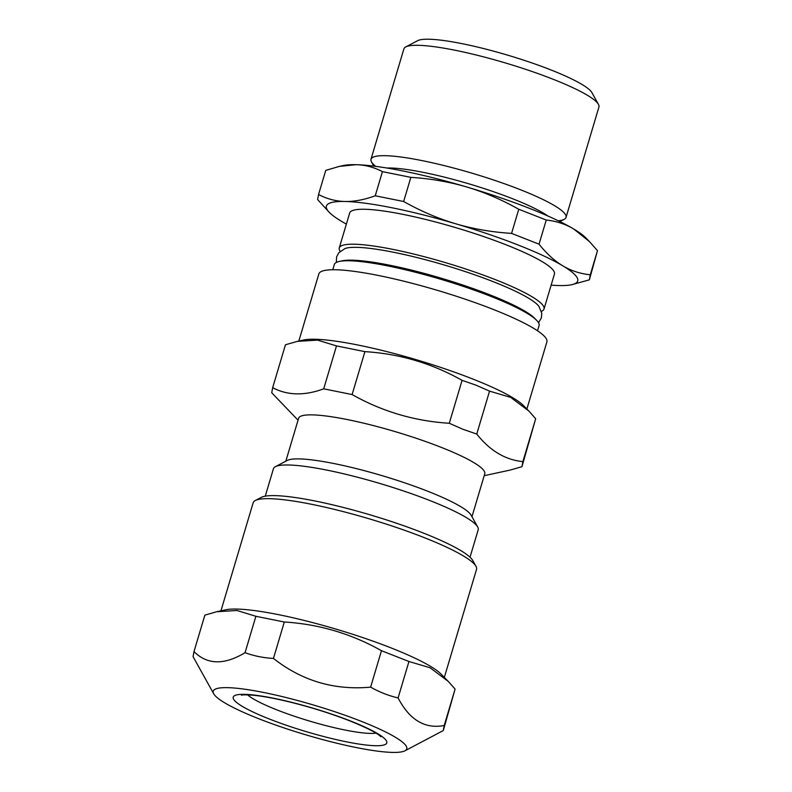 <?xml version="1.0" encoding="UTF-8"?>
<svg xmlns="http://www.w3.org/2000/svg" width="792" height="792" viewBox="0 0 792 792"><rect width="100%" height="100%" fill="white"/><g stroke="black" fill="none" stroke-linecap="round" stroke-linejoin="round"><path stroke-width="1.19" d="M247.609 694.861A70.419 10.722 -163.4 0 0 309.682 721.106A70.419 10.722 -163.4 0 0 375.992 733.135A70.419 10.722 -163.4 0 1 309.682 721.106A70.419 10.722 -163.4 0 1 247.609 694.861M558.202 220.77A101.762 15.503 -163.4 0 0 519.77 189.466A101.762 15.503 -163.4 0 0 408.157 158.083A101.762 15.503 -163.4 0 0 375.705 166.36M538.53 322.71L541.362 317.929L541.778 313.256L538.877 306.316A103.237 15.721 -163.4 0 0 455.351 268.379A103.237 15.721 -163.4 0 0 351.707 247.411A103.237 15.721 -163.4 0 0 345.025 248.53L338.808 252.747L336.59 256.885L336.343 262.429M541.411 311.345A106.831 16.276 -163.4 0 0 544.025 308.999A106.831 16.276 -163.4 0 0 446.292 262.885A106.831 16.276 -163.4 0 0 339.253 247.955A106.831 16.276 -163.4 0 0 340.154 251.351M537.521 330.789L539.085 325.552A106.831 16.276 -163.4 0 0 536.61 320.285A106.831 16.276 -163.4 0 0 441.352 279.437A106.831 16.276 -163.4 0 0 339.273 261.459A106.831 16.276 -163.4 0 0 334.323 264.508L332.759 269.745M339.273 261.459L342.184 260.825A104.128 15.86 16.6 0 1 347.025 260.231A104.128 15.86 16.6 0 1 448.173 280.328A104.128 15.86 16.6 0 1 534.521 318.166L536.61 320.285M370.993 159.251L403.9 48.866A101.762 15.503 16.6 0 1 405.752 46.926A101.762 15.503 16.6 0 1 552.677 79.081A101.762 15.503 16.6 0 1 598.455 104.376A101.762 15.503 16.6 0 1 598.94 107.009L566.033 217.394A101.762 15.503 -163.4 0 0 472.943 173.468A101.762 15.503 -163.4 0 0 370.993 159.251A101.762 15.503 -163.4 0 0 371.478 161.885L373.834 166.122M598.455 104.376L591.941 92.654A92.05 14.018 -163.4 0 0 550.529 69.775A92.05 14.018 -163.4 0 0 417.622 40.689L405.752 46.926M559.894 221.592L564.191 219.335A101.762 15.503 -163.4 0 0 566.033 217.394M318.552 194.525L325.75 170.379L339.402 166.389L355.984 164.686C365.112 164.885 373.933 167.201 382.437 171.636L375.24 195.782C364.221 199.792 354.143 201.693 345.005 201.475C335.877 201.287 327.056 198.96 318.552 194.525L317.612 199.584L329.442 212.523A131.116 19.968 -163.4 0 0 341.342 221.225A131.116 19.968 -163.4 0 0 346.371 224.096M382.437 171.636L410.85 177.358L403.653 201.505L375.24 195.782M410.85 177.358C430.7 178.626 449.312 181.833 466.696 186.981C484.09 192.109 501.445 199.535 518.77 209.246L511.573 233.392C491.733 232.125 473.111 228.918 455.727 223.78C438.342 218.641 420.978 211.226 403.653 201.505M518.77 209.246L546.242 220.037L539.045 244.184L511.573 233.392M546.242 220.037C556.331 221.087 565.498 224.077 573.745 229.017L589.436 241.56L597.475 250.648L590.278 274.794C580.199 273.745 571.032 270.755 562.775 265.815C554.519 260.885 546.609 253.678 539.045 244.184M597.475 250.648L589.337 279.863L590.278 274.794M551.133 285.14A131.116 19.968 -163.4 0 0 559.112 285.556A131.116 19.968 -163.4 0 0 571.626 284.724L589.337 279.863M589.436 241.56L585.644 237.709A131.116 19.968 -163.4 0 0 573.745 229.017A131.116 19.968 -163.4 0 0 466.696 186.981A131.116 19.968 -163.4 0 0 355.984 164.686A131.116 19.968 -163.4 0 0 343.461 165.518L339.402 166.389M571.626 284.724A131.116 19.968 -163.4 0 0 562.775 265.815A131.116 19.968 -163.4 0 0 455.727 223.78A131.116 19.968 -163.4 0 0 345.005 201.475A131.116 19.968 -163.4 0 0 329.442 212.523M547.906 216.018A92.05 14.018 -163.4 0 0 469.775 184.09A92.05 14.018 -163.4 0 0 386.922 168.033M544.025 308.999L554.44 274.042A106.831 16.276 -163.4 0 0 456.707 227.928A106.831 16.276 -163.4 0 0 349.678 212.999L339.253 247.955M470.022 557.212L478.21 529.769A106.831 16.276 -163.4 0 0 477.695 527.007A106.831 16.276 -163.4 0 0 429.63 500.445A106.831 16.276 -163.4 0 0 275.378 466.686A106.831 16.276 -163.4 0 0 273.438 468.725L265.261 496.168M364.914 351.638C399.514 353.767 431.907 363.33 462.082 380.348L475.992 385.15L489.545 391.129L510.652 397.366L528.799 410.979L535.679 418.701L521.948 466.686L522.888 461.617C505.286 459.875 489.911 450.688 476.754 434.056L462.845 429.244L449.282 423.265C414.681 421.136 382.288 411.573 352.113 394.555L364.914 351.638L336.501 345.916L323.7 388.832C304.475 395.901 287.456 395.525 272.666 387.694L285.457 344.777L297.277 341.382L317.543 340.124L336.501 345.916M449.282 423.265L462.082 380.348M476.754 434.056L489.545 391.129M522.888 461.617L535.679 418.701M484.189 475.695L510.117 470.082L521.948 466.686M352.113 394.555L323.7 388.832M272.666 387.694L271.725 392.763L298.04 420.196M526.868 409.028L546.886 341.897A118.978 18.117 -163.4 0 0 492.792 309.246A118.978 18.117 -163.4 0 0 318.849 273.923L298.832 341.045M528.799 410.979L523.413 405.514A118.978 18.117 -163.4 0 0 472.072 378.734A118.978 18.117 -163.4 0 0 303.653 340.006L297.277 341.382M471.973 516.701L484.763 473.764A97.119 14.791 -163.4 0 0 440.609 447.114A97.119 14.791 -163.4 0 0 298.614 418.275L285.813 461.201M477.695 527.007L471.181 515.285A97.119 14.791 -163.4 0 0 427.482 491.139A97.119 14.791 -163.4 0 0 287.248 460.449L275.378 466.686M284.308 622.007C318.919 624.126 351.311 633.699 381.477 650.707L408.949 661.498L430.046 667.735L448.203 681.348L455.083 689.07L443.282 730.561L444.223 725.492C424.997 729.194 409.622 720.007 398.089 697.93C388.525 695.693 379.368 692.099 370.626 687.139C334.392 690.466 302 680.892 273.448 658.429L284.308 622.007L255.895 616.285L245.045 652.707C224.185 665.221 207.167 664.844 194 651.568L204.861 615.146L216.681 611.741L236.937 610.493L255.895 616.285M370.626 687.139L381.477 650.707M398.089 697.93L408.949 661.498M444.223 725.492L455.083 689.07M404.95 750.796A100.98 15.385 -163.4 0 0 314.404 705.286A100.98 15.385 -163.4 0 0 213.711 693.792A100.98 15.385 -163.4 0 0 288.704 729.472A100.98 15.385 -163.4 0 0 392.456 752.4A100.98 15.385 -163.4 0 0 404.95 750.796L443.282 730.561M273.448 658.429C263.578 657.895 254.103 655.984 245.045 652.707M194 651.568L193.06 656.637L213.711 693.792M220.948 610.82L253.163 502.752A116.553 17.751 16.6 0 1 255.281 500.524A116.553 17.751 16.6 0 1 269.696 498.673A116.553 17.751 16.6 0 1 389.436 525.136A116.553 17.751 16.6 0 1 475.992 566.32A116.553 17.751 16.6 0 1 476.546 569.339L444.322 677.417M475.992 566.32L472.735 560.459A111.692 17.008 -163.4 0 0 389.783 520.987A111.692 17.008 -163.4 0 0 275.032 495.634A111.692 17.008 -163.4 0 0 261.212 497.406L255.281 500.524M448.203 681.348L440.936 673.982A116.553 17.751 -163.4 0 0 337.016 629.422A116.553 17.751 -163.4 0 0 225.661 609.8L216.681 611.741M350.361 720.928A80.131 12.207 -163.4 0 0 233.175 697.326A80.131 12.207 -163.4 0 0 346.48 741.827A80.131 12.207 -163.4 0 0 350.361 720.928M241.52 695.188C241.144 695.465 241.124 694.228 254.192 695.327C263.459 696.297 274.992 698.445 288.793 701.762C310.236 707.018 330.492 713.354 349.559 720.769C366.102 727.472 376.368 732.61 380.338 736.184L380.912 736.738"/></g></svg>
